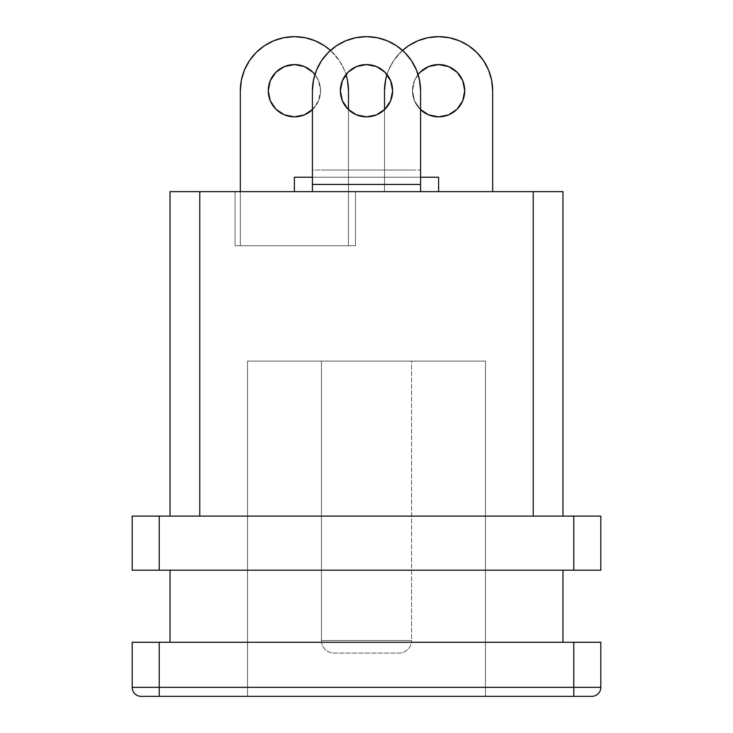 <?xml version="1.0" encoding="UTF-8"?>
<svg xmlns="http://www.w3.org/2000/svg" width="733" height="733" viewBox="0 0 733 733"><rect width="100%" height="100%" fill="white"/><g stroke="black" fill="none" stroke-linecap="round" stroke-linejoin="round"><path stroke-width="0.55" stroke-dasharray="3.67 2.75" d="M247.534 361.094L485.466 361.094L485.466 696.35L247.534 696.35L247.534 361.094L249.825 361.094L247.534 361.094L247.534 696.35L485.466 696.35L485.466 361.094L247.534 361.094M321.439 361.094L321.439 640.477L411.561 640.477L411.561 361.094L321.439 361.094L411.561 361.094L411.561 640.477L321.439 640.477A12.617 12.617 0 0 0 334.056 653.094L398.944 653.094A12.617 12.617 0 0 0 411.561 640.477A12.617 12.617 0 0 1 398.944 653.094L334.056 653.094A12.617 12.617 0 0 1 321.439 640.477L411.561 640.477L321.439 640.477L321.439 361.094L322.3 361.094L321.439 361.094M340.369 90.727L342.357 80.722L348.019 72.246L356.495 66.575L366.5 64.586A26.131 26.131 0 0 0 340.369 90.727A26.131 26.131 0 0 0 366.5 116.859L356.495 114.87L348.019 109.208L342.357 100.723M396.544 45.767L387.189 40.764L377.046 37.685L366.5 36.65A54.077 54.077 0 0 0 312.423 90.727L312.423 170.029L420.577 170.029L420.577 90.727L419.533 80.172L416.454 70.029L411.46 60.683L404.735 52.492M313.889 177.239L438.6 177.239L313.889 177.239M411.9 170.029L321.1 170.029L411.9 170.029M457.08 109.208L448.596 114.87L438.6 116.859L428.594 114.87L420.119 109.208L414.457 100.723L412.459 90.727A26.131 26.131 0 0 0 420.577 109.648L414.457 100.723L412.459 90.727A26.131 26.131 0 0 0 438.6 116.859A26.131 26.131 0 0 0 464.731 90.727A26.131 26.131 0 0 0 438.6 64.586A26.131 26.131 0 0 0 412.459 90.727A26.131 26.131 0 0 1 418.094 74.519L414.457 80.722L418.085 74.519M294.4 64.586A26.131 26.131 0 0 0 268.269 90.727A26.131 26.131 0 0 0 294.4 116.859A26.131 26.131 0 0 0 320.541 90.727A26.131 26.131 0 0 0 294.4 64.586M600.822 570.182L600.822 516.105L600.822 570.182L573.783 570.182L573.783 516.105L600.822 516.105L573.783 516.105L573.783 570.182L159.217 570.182L159.217 516.105L573.783 516.105L159.217 516.105L159.217 570.182L132.178 570.182L132.178 516.105L159.217 516.105L132.178 516.105L132.178 570.182L600.822 570.182M312.423 177.239L420.577 177.239L420.577 191.661L420.577 170.029L420.577 177.239L312.423 177.239L312.423 191.661L312.423 90.727L313.467 80.172L316.546 70.029L321.54 60.683L328.265 52.492L336.456 45.767L345.811 40.764L355.954 37.685L366.5 36.65A54.077 54.077 0 0 1 420.577 90.727L420.577 170.029L312.423 170.029L312.423 177.239M294.4 191.661L438.6 191.661L294.4 191.661L294.4 177.239L294.4 191.661L438.6 191.661L294.4 191.661M562.971 191.661L170.029 191.661L170.029 516.105L562.971 516.105L170.029 516.105L562.971 516.105L562.971 191.661L562.971 516.105L170.029 516.105L170.029 191.661L235.046 191.661L235.046 245.738L355.487 245.738L235.046 245.738L355.487 245.738L355.487 191.661L562.971 191.661M385.567 80.154L384.523 90.727L384.523 191.661L384.523 109.648L384.523 191.661L492.668 191.661L384.523 191.661L492.668 191.661L492.668 90.727L491.632 80.154M347.433 80.163L348.477 90.727L348.477 245.738L240.332 245.738L348.477 245.738L240.332 245.738L240.332 90.727L241.368 80.163M355.487 191.661L355.487 245.738L355.487 191.661L235.046 191.661L235.046 245.738L355.487 245.738L355.487 191.661M235.046 245.738L235.046 191.661L235.046 245.738M244.446 70.038L249.44 60.683L256.165 52.492L264.356 45.767L273.711 40.764M283.827 37.695L294.4 36.65L304.955 37.685L315.098 40.764L324.444 45.767L332.635 52.492L339.361 60.683L344.363 70.029L345.994 74.519L344.363 70.029L339.361 60.683L330.455 50.421A54.077 54.077 0 0 1 345.994 74.519M275.92 72.246L270.257 80.722M312.423 109.648L318.543 100.723L320.541 90.727L318.543 80.722L314.915 74.519A26.131 26.131 0 0 1 312.423 109.648L318.543 100.723L320.541 90.727L318.543 80.722L314.915 74.519M240.332 245.738L240.332 90.727A54.077 54.077 0 0 1 294.4 36.65A54.077 54.077 0 0 1 348.477 90.727L348.477 245.738L240.332 245.738M348.477 109.648L348.477 245.738L348.477 109.648M402.545 50.421L393.639 60.683L388.637 70.029L387.006 74.519A54.077 54.077 0 0 1 402.545 50.421M412.459 90.727L414.457 80.722L412.459 90.727M384.523 191.661L492.668 191.661L492.668 90.727A54.077 54.077 0 0 0 438.6 36.65A54.077 54.077 0 0 0 384.523 90.727L384.523 191.661M488.563 70.056L483.56 60.683M468.653 45.767L459.289 40.764M449.146 37.685L438.6 36.65L428.045 37.685L417.902 40.764L408.556 45.767L400.365 52.492L393.639 60.683L388.637 70.029L387.006 74.519M420.119 72.246L428.594 66.575L438.6 64.586L448.596 66.575L457.08 72.246L462.743 80.722M438.6 177.239L438.6 191.661L438.6 177.239M390.643 100.723L384.981 109.208L376.505 114.87L366.5 116.859A26.131 26.131 0 0 0 392.631 90.727A26.131 26.131 0 0 0 366.5 64.586L376.505 66.575L384.981 72.246L390.643 80.722L392.631 90.727M170.029 570.182L562.971 570.182L170.029 570.182L170.029 642.273L562.971 642.273L170.029 642.273L562.971 642.273L562.971 570.182L170.029 570.182L562.971 570.182L562.971 642.273L170.029 642.273L170.029 570.182M132.178 642.273L600.822 642.273L600.822 687.334A9.016 9.016 0 0 1 591.806 696.35L141.194 696.35A9.016 9.016 0 0 1 132.178 687.334L600.822 687.334L573.783 687.334L573.783 696.35L573.783 687.334L159.217 687.334L159.217 696.35L159.217 687.334L132.178 687.334A9.016 9.016 0 0 0 141.194 696.35L591.806 696.35A9.016 9.016 0 0 0 600.822 687.334L600.822 642.273L573.783 642.273L573.783 687.334L573.783 642.273L159.217 642.273L159.217 687.334L159.217 642.273L132.178 642.273L132.178 687.334L132.178 642.273M411.561 361.094L322.3 361.094L411.561 361.094M247.534 696.35L485.466 696.35L247.534 696.35"/><path stroke-width="1.1" d="M366.5 116.859A26.131 26.131 0 0 1 340.369 90.727A26.131 26.131 0 0 1 366.5 64.586L376.505 66.575L384.981 72.246L390.643 80.722L392.631 90.727L390.643 100.723L384.981 109.208L376.505 114.87L366.5 116.859L356.495 114.87L348.019 109.208L342.357 100.723L340.369 90.727L342.357 80.722L348.019 72.246L356.495 66.575L366.5 64.586A26.131 26.131 0 0 1 392.631 90.727A26.131 26.131 0 0 1 366.5 116.859M312.423 90.727A54.077 54.077 0 0 1 366.5 36.65L355.954 37.685L345.811 40.764L336.456 45.767L328.265 52.492L321.54 60.683L316.546 70.029L313.467 80.172L312.423 90.727L312.423 184.45L420.577 184.45L420.577 90.727L419.533 80.172L416.454 70.029L411.46 60.683L404.735 52.492L396.544 45.767L387.189 40.764L377.046 37.685L366.5 36.65A54.077 54.077 0 0 1 420.577 90.727L420.577 184.45L312.423 184.45L312.423 191.661L294.4 191.661L294.4 177.239L312.423 177.239L294.4 177.239L294.4 191.661L199.77 191.661L438.6 191.661L420.577 191.661L420.577 184.45L420.577 191.661L312.423 191.661L312.423 90.727M418.085 74.519L420.119 72.246L418.085 74.519A26.131 26.131 0 0 1 464.731 90.727L462.743 100.723L457.08 109.208L448.596 114.87L438.6 116.859L428.594 114.87L420.119 109.208M312.423 109.648A26.131 26.131 0 0 1 268.269 90.727A26.131 26.131 0 0 1 294.4 64.586L284.404 66.575L275.92 72.246L270.257 80.722L268.269 90.727L270.257 100.723L275.92 109.208L284.404 114.87L294.4 116.859L304.406 114.87L312.881 109.208L304.406 114.87L294.4 116.859L284.404 114.87L275.92 109.208L270.257 100.723L268.269 90.727L270.257 80.722M159.217 516.105L132.178 516.105L132.178 570.182L159.217 570.182L159.217 516.105L159.217 570.182L573.783 570.182L573.783 516.105L159.217 516.105L573.783 516.105L573.783 570.182L600.822 570.182L600.822 516.105L573.783 516.105L600.822 516.105L600.822 570.182L132.178 570.182L132.178 516.105L159.217 516.105M420.577 177.239L438.6 177.239L438.6 191.661L562.971 191.661L562.971 516.105L562.971 191.661L533.23 191.661L533.23 516.105L533.23 191.661L438.6 191.661L438.6 177.239L420.577 177.239M170.029 191.661L199.77 191.661L199.77 516.105L199.77 191.661L170.029 191.661L170.029 516.105L170.029 191.661M241.368 80.172L244.446 70.029L249.44 60.683L256.165 52.492L264.356 45.767L273.711 40.764L283.854 37.685L294.4 36.65L304.955 37.685L315.098 40.764L324.444 45.767L330.455 50.421A54.077 54.077 0 0 0 240.332 90.727L241.368 80.172L244.446 70.029M345.994 74.519L347.433 80.163L348.477 90.727L348.477 109.648L348.477 90.727A54.077 54.077 0 0 0 345.994 74.519L347.433 80.172M314.915 74.519L312.881 72.246L304.406 66.575L294.4 64.586A26.131 26.131 0 0 1 314.906 74.519L312.881 72.246L304.406 66.575L294.4 64.586L284.404 66.575L275.92 72.246M240.332 191.661L240.332 90.727L240.332 191.661M273.711 40.764L283.854 37.685M492.668 90.727L491.632 80.172L488.554 70.029L483.56 60.683L476.835 52.492L468.644 45.767L459.289 40.764L449.146 37.685L438.6 36.65L428.045 37.685L417.902 40.764L408.556 45.767L402.545 50.421A54.077 54.077 0 0 1 492.668 90.727L492.668 191.661L492.668 90.727M387.006 74.519L385.567 80.172L384.523 90.727L384.523 109.648L384.523 90.727A54.077 54.077 0 0 1 387.006 74.519L385.567 80.154M420.119 72.246L428.594 66.575L438.6 64.586L448.596 66.575L457.08 72.246L462.743 80.722L464.731 90.727L462.743 100.723L457.08 109.208M491.632 80.172L488.554 70.029M483.56 60.683L476.835 52.492L468.644 45.767M459.289 40.764L449.146 37.685M462.743 80.722L464.731 90.727A26.131 26.131 0 0 1 420.577 109.648M404.735 52.492L396.544 45.767M392.631 90.727L390.643 100.723M342.357 100.723L340.369 90.727M573.783 642.273L132.178 642.273L132.178 687.334A9.016 9.016 0 0 0 141.194 696.35L591.806 696.35A9.016 9.016 0 0 0 600.822 687.334L132.178 687.334L132.178 642.273L159.217 642.273L159.217 696.35L159.217 687.334L573.783 687.334L573.783 696.35L573.783 687.334L600.822 687.334A9.016 9.016 0 0 1 591.806 696.35L141.194 696.35A9.016 9.016 0 0 1 132.178 687.334L159.217 687.334L159.217 642.273L573.783 642.273L573.783 687.334L573.783 642.273L600.822 642.273L600.822 687.334L600.822 642.273L573.783 642.273M170.029 642.273L170.029 570.182L170.029 642.273M562.971 642.273L562.971 570.182L562.971 642.273"/></g></svg>
